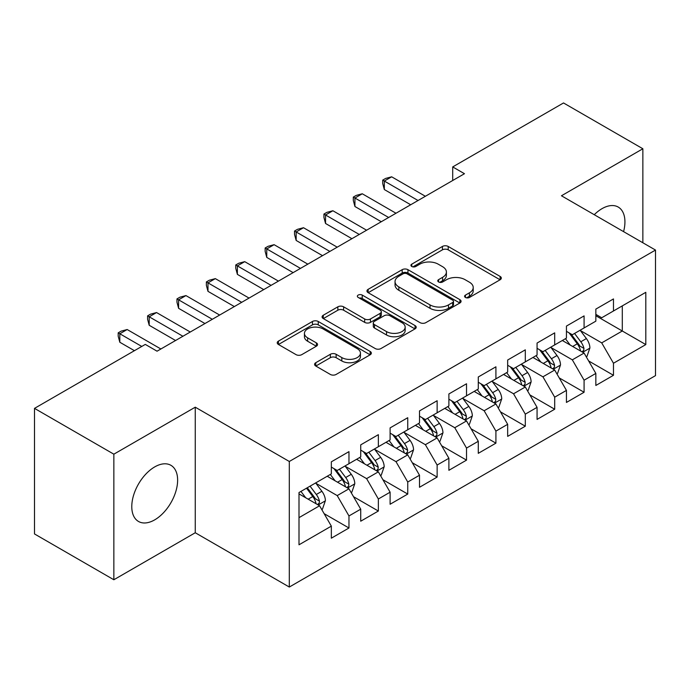 <?xml version="1.0" encoding="UTF-8"?>
<svg xmlns="http://www.w3.org/2000/svg" width="690" height="690" viewBox="0 0 690 690"><rect width="100%" height="100%" fill="white"/><g stroke="black" fill="none" stroke-linecap="round" stroke-linejoin="round"><path stroke-width="1.03" d="M465.431 297.45A2.855 1.647 0 0 0 469.467 297.45L500.121 279.761A4.08 2.355 0 0 0 501.32 278.096A4.08 2.355 0 0 0 500.121 276.423L448.198 246.451A4.08 2.355 0 0 0 442.428 246.451L411.775 264.141A2.855 1.647 0 0 0 410.938 265.305A2.855 1.647 0 0 0 411.775 266.478A2.855 1.647 0 0 0 415.811 266.478L419.779 264.184A13.058 7.538 0 0 1 438.245 264.184L442.575 266.685A13.058 7.538 0 0 1 446.395 272.015A13.058 7.538 0 0 1 442.575 277.346L438.607 279.631A2.855 1.647 0 0 0 437.771 280.796A2.855 1.647 0 0 0 438.607 281.969A2.855 1.647 0 0 0 442.644 281.969L446.611 279.674A13.058 7.538 0 0 1 465.069 279.674L469.398 282.176A13.058 7.538 0 0 1 473.219 287.506A13.058 7.538 0 0 1 469.398 292.836L465.431 295.122A2.855 1.647 0 0 0 464.594 296.286A2.855 1.647 0 0 0 465.431 297.45L465.431 295.122M154.707 519.855A32.421 18.716 120 0 0 175.881 491.289A32.421 18.716 120 0 0 170.913 465.31A32.421 18.716 120 0 0 154.707 466.914A32.421 18.716 120 0 0 133.524 495.48A32.421 18.716 120 0 0 138.492 521.459A32.421 18.716 120 0 0 154.707 519.855M623.579 231.633A32.421 18.716 120 0 0 618.223 207.06A32.421 18.716 120 0 0 602.008 208.665A32.421 18.716 120 0 0 594.254 214.702M315.787 362.699A4.08 2.355 0 0 0 314.588 364.363A4.08 2.355 0 0 0 315.787 366.028L330.355 374.446A4.08 2.355 0 0 0 336.125 374.446L370.159 354.789A4.08 2.355 0 0 0 371.358 353.125A4.08 2.355 0 0 0 370.159 351.46L318.237 321.48A4.08 2.355 0 0 0 312.466 321.48L278.424 341.127A4.08 2.355 0 0 0 277.233 342.801A4.08 2.355 0 0 0 278.424 344.465L296.027 354.626A4.08 2.355 0 0 0 301.797 354.626L316.365 346.207A4.08 2.355 0 0 0 317.555 344.543A4.08 2.355 0 0 0 316.365 342.878L307.637 337.841A10.911 6.305 0 0 1 304.437 333.391A10.911 6.305 0 0 1 311.173 327.569A10.911 6.305 0 0 1 323.067 328.932L357.256 348.666A10.911 6.305 0 0 1 360.447 353.125A10.911 6.305 0 0 1 353.711 358.947A10.911 6.305 0 0 1 341.817 357.575L336.125 354.289A4.08 2.355 0 0 0 330.355 354.289L315.787 362.699L315.787 366.028M113.85 454.184L113.85 579.755L195.261 532.749L195.261 407.186L113.85 454.184L34.5 408.377L145.297 344.405L157.053 351.193L464.465 173.708L452.709 166.92L452.709 180.495M195.261 407.186L289.308 461.481L655.5 250.065L655.5 375.627L289.308 587.043L289.308 461.481M642.864 242.768L642.864 148.764L561.453 195.77L655.5 250.065M642.864 148.764L563.514 102.957L452.709 166.92M420.072 322.644A4.08 2.355 0 0 0 425.842 322.644L459.876 302.988A4.08 2.355 0 0 0 461.075 301.323A4.08 2.355 0 0 0 459.876 299.658L407.954 269.678A4.08 2.355 0 0 0 402.184 269.678L368.141 289.334A4.08 2.355 0 0 0 366.951 290.999A4.08 2.355 0 0 0 368.141 292.663L420.072 322.644M359.335 298.071A2.855 1.647 0 0 1 362.233 298.477L362.233 295.079L415.018 325.559A4.08 2.355 0 0 1 416.217 327.224A4.08 2.355 0 0 1 415.018 328.889L380.984 348.545A4.08 2.355 0 0 1 375.213 348.545L323.282 318.564L323.282 315.235A4.08 2.355 0 0 0 322.092 316.9A4.08 2.355 0 0 0 323.282 318.564M323.282 315.235L337.85 306.826A4.08 2.355 0 0 1 343.62 306.826L364.682 318.978A4.08 2.355 0 0 0 370.452 318.978L380.112 313.398A4.08 2.355 0 0 0 381.311 311.733A4.08 2.355 0 0 0 380.112 310.069L358.188 297.416A2.855 1.647 0 0 1 357.351 296.243A2.855 1.647 0 0 1 359.119 294.725A2.855 1.647 0 0 1 362.233 295.079M595.841 315.727L622.294 331.002L622.294 305.886L645.806 292.319L613.47 310.983L613.47 298.934L595.841 309.111L595.841 321.161L584.085 327.948L584.085 315.899L566.447 326.077L566.447 338.126L554.691 344.914L554.691 332.865L537.062 343.051L537.062 355.091L525.306 361.879L525.306 349.839L507.668 360.016L507.668 372.065L495.912 378.853L495.912 366.804L478.282 376.981L478.282 389.031L466.526 395.819L466.526 383.769L448.888 393.956L448.888 405.996L437.132 412.784L437.132 400.735L419.503 410.921L419.503 422.97L407.747 429.758L407.747 417.709L390.109 427.886L390.109 439.935L378.353 446.723L378.353 434.674L360.723 444.852L360.723 456.901L348.968 463.689L348.968 451.639L331.338 461.826L331.338 473.875L299.003 492.539L299.003 544.798L331.338 526.134L319.582 505.77L299.003 493.893M645.806 292.319L645.806 344.577L613.47 363.242L601.715 342.878L580.411 330.579M588.639 360.948L613.47 375.291L613.47 363.242M613.47 375.291L595.841 385.469L595.841 373.419L584.085 380.207L572.329 359.844L551.017 347.544M559.254 377.922L584.085 392.256L584.085 380.207M584.085 392.256L566.447 402.434L566.447 390.393L554.691 397.173L542.935 376.818L521.631 364.51M529.86 394.887L554.691 409.222L554.691 397.173M554.691 409.222L537.062 419.408L537.062 407.359L525.306 414.147L513.55 393.783L492.237 381.484M500.474 411.852L525.306 426.196L525.306 414.147M525.306 426.196L507.668 436.373L507.668 424.324L495.912 431.112L484.156 410.748L462.852 398.449M471.08 428.818L495.912 443.161L495.912 431.112M495.912 443.161L478.282 453.339L478.282 441.29L466.526 448.077L454.77 427.722L433.458 415.415M441.695 445.792L466.526 460.127L466.526 448.077M466.526 460.127L448.888 470.304L448.888 458.264L437.132 465.051L425.376 444.688L404.073 432.389M412.301 462.757L437.132 477.092L437.132 465.051M437.132 477.092L419.503 487.278L419.503 475.229L407.747 482.017L395.991 461.653L374.687 449.354M382.916 479.723L407.747 494.066L407.747 482.017M407.747 494.066L390.109 504.243L390.109 492.194L378.353 498.982L366.597 478.618L345.293 466.319M353.522 496.697L378.353 511.031L378.353 498.982M378.353 511.031L360.723 521.209L360.723 509.168L348.968 515.948L337.212 495.593L315.908 483.285M324.136 513.662L348.968 527.997L348.968 515.948M348.968 527.997L331.338 538.183L331.338 526.134M331.338 467.087L337.212 470.477L348.968 463.689M299.003 517.647L319.582 505.77M360.723 450.113L366.597 453.511L378.353 446.723M337.212 495.593L348.968 488.805L327.215 476.247M360.723 509.168L348.968 488.805M390.109 433.148L395.991 436.546L407.747 429.758M366.597 478.618L378.353 471.839L356.609 459.281M390.109 492.194L378.353 471.839M419.503 416.182L425.376 419.572L437.132 412.784M395.991 461.653L407.747 454.865L385.995 442.307M419.503 475.229L407.747 454.865M448.888 399.208L454.77 402.606L466.526 395.819M425.376 444.688L437.132 437.9L415.389 425.342M448.888 458.264L437.132 437.9M478.282 382.243L484.156 385.641L495.912 378.853M454.77 427.722L466.526 420.935L444.774 408.377M478.282 441.29L466.526 420.935M507.668 365.277L513.55 368.667L525.306 361.879M484.156 410.748L495.912 403.961L474.168 391.411M507.668 424.324L495.912 403.961M537.062 348.312L542.935 351.702L554.691 344.914M513.55 393.783L525.306 386.995L503.553 374.437M537.062 407.359L525.306 386.995M566.447 331.338L572.329 334.736L584.085 327.948M542.935 376.818L554.691 370.03L532.947 357.472M566.447 390.393L554.691 370.03M595.841 314.373L601.715 317.762L613.47 310.983M572.329 359.844L584.085 353.056L562.333 340.506M595.841 373.419L584.085 353.056M34.5 408.377L34.5 533.939L113.85 579.755M195.261 532.749L289.308 587.043M601.715 342.878L622.294 331.002L645.806 344.577M466.578 297.856L469.398 296.226A13.058 7.538 0 0 0 473.219 290.895L473.219 287.506M446.395 272.015L446.395 275.405A13.058 7.538 0 0 1 442.575 280.735L439.746 282.365M500.069 279.786L448.198 249.84A4.08 2.355 0 0 0 442.428 249.84L412.913 266.875M459.825 303.022L407.954 273.076A4.08 2.355 0 0 0 402.184 273.076L368.201 292.698M452.666 302.487A2.855 1.647 0 0 0 453.502 301.323A2.855 1.647 0 0 0 452.666 300.159L407.091 273.844A2.855 1.647 0 0 0 403.046 273.844L398.863 276.259A13.058 7.538 0 0 0 395.042 281.589A13.058 7.538 0 0 0 398.863 286.919L430.025 304.902A13.058 7.538 0 0 0 448.483 304.902L452.666 302.487L452.666 305.886A2.855 1.647 0 0 0 453.502 304.721L453.502 301.323M395.042 281.589L395.042 284.987A13.058 7.538 0 0 0 398.863 290.309L398.863 286.919M452.666 305.886L448.483 308.301A13.058 7.538 0 0 1 430.025 308.301L398.863 290.309M323.343 318.599L337.85 310.215L337.85 306.826M381.311 311.733L381.311 315.132A4.08 2.355 0 0 1 380.112 316.796L370.452 322.377A4.08 2.355 0 0 1 364.682 322.377L343.62 310.215A4.08 2.355 0 0 0 337.85 310.215M362.233 298.477L414.966 328.923M386.538 331.597A10.911 6.305 0 0 0 398.423 332.96A10.911 6.305 0 0 0 405.168 327.138A10.911 6.305 0 0 0 401.968 322.687L389.928 315.735A4.08 2.355 0 0 0 384.158 315.735L374.489 321.316A4.08 2.355 0 0 0 373.299 322.98A4.08 2.355 0 0 0 374.489 324.645L386.538 331.597L386.538 334.986A10.911 6.305 0 0 0 398.423 336.358A10.911 6.305 0 0 0 405.168 330.536L405.168 327.138M373.299 322.98L373.299 326.37A4.08 2.355 0 0 0 374.489 328.035L374.489 324.645M386.538 334.986L374.489 328.035M360.447 353.125L360.447 356.514A10.911 6.305 0 0 1 353.711 362.336A10.911 6.305 0 0 1 341.817 360.974L336.125 357.679A4.08 2.355 0 0 0 330.355 357.679L315.839 366.062M304.437 333.391L304.437 336.78A10.911 6.305 0 0 0 307.637 341.24L307.637 337.841M316.305 346.242L307.637 341.24M370.107 354.824L318.237 324.869A4.08 2.355 0 0 0 312.466 324.869L278.484 344.491M586.259 356.825L586.966 356.42L589.898 347.933A11.014 6.357 -120 0 0 586.388 338.557L580.143 330.225M570.19 345.043L565.446 338.704M563.23 341.024L562.686 340.299M582.006 351.865L583.714 350.33L583.956 348.407A11.014 6.357 -120 0 0 580.799 341.783L574.563 333.443M570.992 333.969L578.703 344.258A5.615 3.243 60 0 1 579.729 345.966L583.956 348.407M569.06 332.847L577.28 343.818A11.014 6.357 60 0 1 580.428 350.442L580.652 351.081M418.037 200.514L384.321 181.056L391.67 176.812L425.376 196.279M410.688 204.758L384.321 189.543L384.321 181.056L382.709 180.125L385.65 178.425L391.67 176.812M384.321 189.543L382.709 183.514L382.709 180.125M556.873 373.799L557.572 373.385L560.513 364.906A11.014 6.357 -120 0 0 556.994 355.523L550.758 347.191M540.805 362.009L536.061 355.678M533.836 357.989L533.301 357.265M552.621 368.831L554.329 367.296L554.562 365.372A11.014 6.357 -120 0 0 551.414 358.748L545.169 350.416M541.607 350.934L549.318 361.224A5.615 3.243 60 0 1 550.335 362.931L554.562 365.372M539.666 349.813L547.886 360.784A11.014 6.357 60 0 1 551.043 367.408L551.258 368.046M527.479 390.764L528.186 390.359L531.119 381.872A11.014 6.357 -120 0 0 527.609 372.488L521.364 364.156M511.419 378.974L506.667 372.643M504.45 374.955L503.907 374.239M523.227 385.796L524.935 384.261L525.176 382.338A11.014 6.357 -120 0 0 522.019 375.714L515.784 367.382M512.213 367.899L519.924 378.198A5.615 3.243 60 0 1 520.95 379.897L525.176 382.338M510.281 366.787L518.5 377.749A11.014 6.357 60 0 1 521.649 384.373L521.873 385.011M388.643 217.488L354.936 198.021L362.285 193.778L395.991 213.245M381.294 221.732L354.936 206.508L354.936 198.021L353.315 197.09L356.256 195.391L362.285 193.778M354.936 206.508L353.315 200.488L353.315 197.09M359.257 234.453L325.542 214.995L332.89 210.752L366.597 230.21M351.909 238.697L325.542 223.474L325.542 214.995L323.929 214.055L326.87 212.365L332.89 210.752M325.542 223.474L323.929 217.454L323.929 214.055M498.094 407.73L498.792 407.324L501.734 398.837A11.014 6.357 -120 0 0 498.214 389.462L491.979 381.122M482.025 395.948L477.282 389.609M475.065 391.92L474.522 391.204M493.842 402.762L495.549 401.226L495.791 399.312A11.014 6.357 -120 0 0 492.634 392.688L486.39 384.347M482.827 384.865L490.538 395.163A5.615 3.243 60 0 1 491.556 396.871L495.791 399.312M480.887 383.752L489.107 394.723A11.014 6.357 60 0 1 492.263 401.347L492.479 401.985M468.7 424.695L469.407 424.29L472.339 415.803A11.014 6.357 -120 0 0 468.829 406.427L462.585 398.096M452.64 412.913L447.888 406.574M445.671 408.894L445.128 408.17M464.448 419.736L466.155 418.2L466.397 416.277A11.014 6.357 -120 0 0 463.249 409.653L457.004 401.321M453.434 401.839L461.153 412.128A5.615 3.243 60 0 1 462.171 413.836L466.397 416.277M451.502 400.718L459.721 411.689A11.014 6.357 60 0 1 462.869 418.312L463.094 418.951M329.863 251.419L296.157 231.961L303.505 227.717L337.212 247.175M322.515 255.662L296.157 240.448L296.157 231.961L294.535 231.029L297.476 229.33L303.505 227.717M296.157 240.448L294.535 234.419L294.535 231.029M300.478 268.393L266.763 248.926L274.111 244.683L307.826 264.149M293.129 272.628L266.763 257.413L266.763 248.926L265.15 247.995L268.091 246.296L274.111 244.683M266.763 257.413L265.15 251.384L265.15 247.995M439.314 441.669L440.013 441.255L442.954 432.777A11.014 6.357 -120 0 0 439.435 423.393L433.199 415.061M423.246 429.879L418.502 423.548M416.286 425.859L415.742 425.135M435.062 436.701L436.77 435.166L437.012 433.242A11.014 6.357 -120 0 0 433.855 426.618L427.61 418.287M424.048 418.804L431.759 429.102A5.615 3.243 60 0 1 432.777 430.802L437.012 433.242M422.108 417.683L430.327 428.654A11.014 6.357 60 0 1 433.484 435.278L433.708 435.916M271.084 285.358L237.377 265.892L244.726 261.657L278.432 281.115M263.735 289.602L237.377 274.379L237.377 265.892L235.756 264.96L238.697 263.269L244.726 261.657M237.377 274.379L235.756 268.358L235.756 264.96M409.92 458.634L410.628 458.229L413.56 449.742A11.014 6.357 -120 0 0 410.05 440.367L403.805 432.026M393.861 446.844L389.108 440.513M386.892 442.825L386.348 442.109M405.668 453.666L407.376 452.131L407.618 450.208A11.014 6.357 -120 0 0 404.469 443.584L398.225 435.252M394.663 435.77L402.373 446.068A5.615 3.243 60 0 1 403.391 447.767L407.618 450.208M392.722 434.657L400.942 445.619A11.014 6.357 60 0 1 404.09 452.252L404.314 452.882M241.698 302.324L207.983 282.865L215.332 278.622L249.047 298.08M234.35 306.567L207.983 291.344L207.983 282.865L206.37 281.934L209.312 280.235L215.332 278.622M207.983 291.344L206.37 285.324L206.37 281.934M380.535 475.6L381.234 475.194L384.175 466.707A11.014 6.357 -120 0 0 380.664 457.332L374.42 449M364.467 463.818L359.723 457.479M357.506 459.799L356.963 459.074M376.283 470.64L377.991 469.105L378.232 467.182A11.014 6.357 -120 0 0 375.075 460.558L368.831 452.217M365.269 452.743L372.98 463.033A5.615 3.243 60 0 1 373.997 464.741L378.232 467.182M363.328 451.622L371.548 462.593A11.014 6.357 60 0 1 374.704 469.217L374.929 469.856M212.304 319.289L178.598 299.831L185.946 295.587L219.653 315.054M204.956 323.532L178.598 308.318L178.598 299.831L176.976 298.899L179.918 297.2L185.946 295.587M178.598 308.318L176.976 302.289L176.976 298.899M351.141 492.574L351.848 492.16L354.789 483.681A11.014 6.357 -120 0 0 351.27 474.297L345.026 465.966M335.081 480.783L330.329 474.453M328.112 476.764L327.578 476.04M346.889 487.606L348.597 486.07L348.838 484.147A11.014 6.357 -120 0 0 345.69 477.523L339.446 469.191M335.883 469.709L343.594 479.999A5.615 3.243 60 0 1 344.612 481.706L348.838 484.147M333.943 468.588L342.162 479.559A11.014 6.357 60 0 1 345.311 486.183L345.535 486.821M182.919 336.263L149.204 316.796L156.552 312.553L190.268 332.019M175.571 340.506L149.204 325.283L149.204 316.796L147.591 315.865L150.532 314.166L156.552 312.553M149.204 325.283L147.591 319.263L147.591 315.865M321.756 509.539L322.454 509.134L325.395 500.647A11.014 6.357 -120 0 0 321.885 491.263L315.64 482.931M305.687 497.749L300.944 491.418M317.504 504.571L319.211 503.036L319.453 501.113A11.014 6.357 -120 0 0 316.296 494.489L310.052 486.157M307.291 487.752L314.2 496.973A5.615 3.243 60 0 1 315.218 498.672L319.453 501.113M306.524 488.192L312.768 496.524A11.014 6.357 60 0 1 315.925 503.148L316.149 503.786M141.769 346.44L119.819 333.77L127.167 329.527L160.874 348.985M134.421 350.684L119.819 342.249L119.819 333.77L118.197 332.83L121.138 331.14L127.167 329.527M119.819 342.249L118.197 336.228L118.197 332.83M469.398 296.226L469.398 292.836M438.607 281.969L438.607 279.631M442.575 280.735L442.575 277.346M411.775 266.478L411.775 264.141M442.428 249.84L442.428 246.451M448.198 249.84L448.198 246.451M500.121 279.761L500.121 276.423M368.141 292.663L368.141 289.334M402.184 273.076L402.184 269.678M407.954 273.076L407.954 269.678M459.876 302.988L459.876 299.658M430.025 308.301L430.025 304.902M448.483 308.301L448.483 304.902M343.62 310.215L343.62 306.826M364.682 322.377L364.682 318.978M370.452 322.377L370.452 318.978M380.112 316.796L380.112 313.398M415.018 328.889L415.018 325.559M330.355 357.679L330.355 354.289M336.125 357.679L336.125 354.289M341.817 360.974L341.817 357.575M316.365 346.207L316.365 342.878M278.424 344.465L278.424 341.127M312.466 324.869L312.466 321.48M318.237 324.869L318.237 321.48M370.159 354.789L370.159 351.46M582.705 352.262L589.829 348.148M580.799 341.783L586.388 338.557M572.674 346.475L577.28 343.818M553.311 369.228L560.444 365.113M551.414 358.748L556.994 355.523M543.289 363.44L547.886 360.784M523.926 386.202L531.05 382.088M522.019 375.714L527.609 372.488M513.895 380.406L518.5 377.749M494.532 403.167L501.665 399.053M492.634 392.688L498.214 389.462M484.509 397.38L489.107 394.723M465.146 420.132L472.27 416.018M463.249 409.653L468.829 406.427M455.115 414.345L459.721 411.689M435.752 437.098L442.885 432.984M433.855 426.618L439.435 423.393M425.73 431.31L430.327 428.654M406.367 454.072L413.491 449.958M404.469 443.584L410.05 440.367M396.336 448.284L400.942 445.619M376.973 471.037L384.106 466.923M375.075 460.558L380.664 457.332M366.951 465.25L371.548 462.593M347.588 488.002L354.712 483.888M345.69 477.523L351.27 474.297M337.557 482.215L342.162 479.559M318.194 504.977L325.326 500.862M316.296 494.489L321.885 491.263M308.171 499.18L312.768 496.524"/></g></svg>
